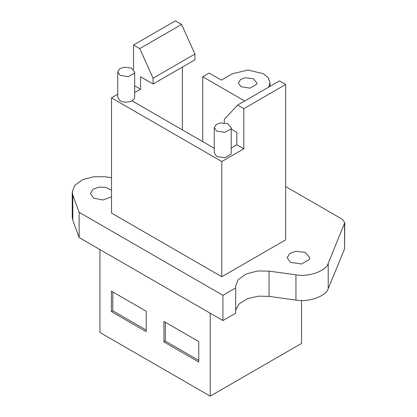 <?xml version="1.0" encoding="UTF-8"?>
<svg xmlns="http://www.w3.org/2000/svg" width="417" height="417" viewBox="0 0 417 417"><rect width="100%" height="100%" fill="white"/><g stroke="black" fill="none" stroke-linecap="round" stroke-linejoin="round"><path stroke-width="0.63" d="M111.516 190.1L105.548 187.29L98.829 187.139L93.085 189.245L90.411 193.472L93.736 198.111L102.785 200.009L111.516 196.845M165.34 322.273L165.34 341.106L198.758 360.403M163.933 341.919L163.933 321.46L198.758 341.565L198.758 362.024L163.933 341.919L165.34 341.106M112.799 291.936L112.799 310.774L146.216 330.066M111.391 311.582L111.391 291.129L146.216 311.233L146.216 331.692L111.391 311.582L112.799 310.774M241.094 86.72L238.373 82.931L240.562 79.475L245.259 77.75L253.077 78.573L256.95 82.931L256.632 84.317L250.064 88.107L241.094 86.72M270.002 86.382L270.002 82.754L268.188 77.703L263.549 73.757L247.969 70.035L232.389 73.757L221.364 80.127L209.141 73.069L202.73 76.775L202.73 141.639M270.002 82.754L268.626 87.174M244.685 100.997L202.73 76.775M216.751 131.11L214.27 127.654L216.261 124.506L220.546 122.932L227.677 123.682L231.206 127.654L230.914 128.921L224.93 132.377L216.751 131.11M120.221 75.383L117.74 71.922L119.736 68.774L124.016 67.205L131.147 67.955L134.675 71.922L134.389 73.189L128.4 76.645L120.221 75.383M117.74 71.922L117.74 97.323L120.221 100.778C123.656 102.613 127.607 102.639 132.074 100.846L134.389 98.584L134.675 97.323L134.675 71.922M153.06 84.005L194.906 59.845L194.906 54.059L153.06 78.219L153.06 84.005L140.534 76.775L140.534 89.191L134.675 85.808M194.906 54.059L181.603 24.436L139.758 48.601L153.06 78.219M181.603 24.436L175.39 20.85L133.539 45.01L139.758 48.601M243.815 148.817L221.792 161.535L221.792 276.737L285.661 239.858L285.661 84.515L279.447 80.929L237.596 105.089L243.815 108.675L243.815 148.817L236.82 144.777L236.82 132.361L231.206 129.124M285.661 84.515L243.815 108.675M224.294 122.848L224.294 119.345L237.596 105.089M221.792 276.737L111.516 213.066L111.516 97.87L117.74 94.273M221.792 161.535L111.516 97.87M133.539 69.477L133.539 45.01M182.385 129.895L182.385 67.074M231.206 148.019L236.82 144.777M231.206 127.654L231.206 153.049L230.914 154.316L224.93 157.772L216.751 156.505L214.27 153.049L214.27 127.654M132.074 100.846L214.27 148.301M140.534 89.191L134.675 92.574M99.939 249.559L99.939 332.485L210.215 396.15L301.548 343.42L301.548 300.495M210.215 313.224L210.215 396.15M290.461 262.309L301.434 264.008L309.466 259.369L309.857 257.67L305.119 252.342L295.554 251.331L289.805 253.442L287.131 257.67L290.461 262.309M72.24 191.888L72.24 217.142L72.819 220.348L79.131 237.544L79.131 212.289L72.819 195.093L72.24 191.888L74.779 185.315L82.66 179.644L93.799 176.719L104.573 176.761L111.516 177.611M285.661 186.561L342.357 219.295L344.76 222.647L328.21 263.362C326.308 270.967 308.564 277.269 295.95 274.824L269.054 271.128L257.737 270.972L246.129 273.974L238.071 279.791L235.537 286.416L235.668 287.944L222.918 295.304L79.131 212.289M235.668 310.144L239.113 303.884L247.396 298.702L258.457 296.153L269.054 296.388L295.95 300.084C308.564 302.523 326.308 296.221 328.21 288.616L344.541 248.996L344.76 222.647M79.131 237.544L222.918 320.558L235.668 313.203L235.668 287.944M222.918 320.558L222.918 295.304M72.819 220.348L72.819 195.093M344.541 248.996L344.541 223.741M328.21 288.616L328.21 263.362M295.95 300.084L295.95 274.824M269.054 296.388L269.054 271.128"/></g></svg>
